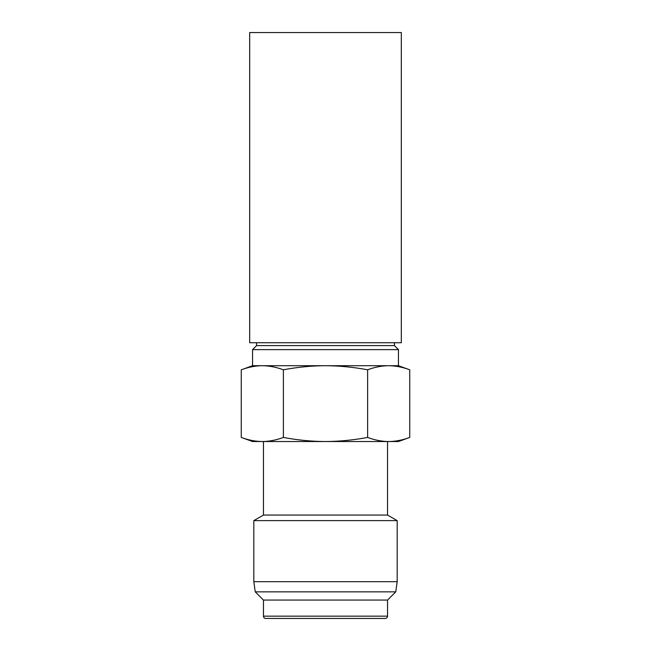 <?xml version="1.0" encoding="UTF-8"?>
<svg xmlns="http://www.w3.org/2000/svg" width="651" height="651" viewBox="0 0 651 651"><rect width="100%" height="100%" fill="white"/><g stroke="black" fill="none" stroke-linecap="round" stroke-linejoin="round"><path stroke-width="0.98" d="M401.325 32.55L249.675 32.55L249.675 342.735L401.325 342.735L401.325 32.55M255.241 591.849L395.759 591.849L397.183 581.685L253.817 581.685L255.241 591.849L263.46 600.067L263.46 616.155L387.54 616.155A2.295 2.295 0 0 1 385.237 618.45L265.763 618.45A2.295 2.295 0 0 1 263.46 616.155M252.547 349.628L256.567 345.608L394.433 345.608L398.453 349.628L252.547 349.628L252.547 365.707L241.261 369.817C248.283 367.172 255.306 365.797 262.32 365.707L252.547 365.707M270.124 618.45L265.763 618.45M398.453 349.628L398.453 365.707L262.32 365.707C255.306 365.797 248.283 367.172 241.261 369.817L241.261 437.423C248.283 440.068 255.306 441.443 262.32 441.533L252.547 441.533L241.261 437.423M263.46 441.533L263.46 515.055L253.817 520.629L253.817 581.685M387.54 441.533L387.54 515.055L263.46 515.055M387.54 515.055L397.183 520.629L253.817 520.629M387.54 616.155L387.54 600.067L263.46 600.067M398.453 365.707L409.739 369.817C402.717 367.172 395.694 365.797 388.68 365.707C395.694 365.797 402.717 367.172 409.739 369.817L409.739 437.423C402.717 440.068 395.694 441.443 388.68 441.533C395.694 441.443 402.717 440.068 409.739 437.423L398.453 441.533L262.32 441.533C269.343 441.443 276.366 440.068 283.38 437.423C297.409 440.084 311.447 441.451 325.5 441.533C339.57 441.435 353.615 440.068 367.62 437.423C374.634 440.068 381.657 441.443 388.68 441.533M397.183 520.629L397.183 581.685M387.54 600.067L395.759 591.849M388.68 365.707C381.657 365.797 374.634 367.172 367.62 369.817C353.615 367.172 339.57 365.805 325.5 365.707C311.447 365.789 297.409 367.156 283.38 369.817C276.366 367.172 269.343 365.797 262.32 365.707M380.876 618.45L385.237 618.45M283.38 369.817L283.38 437.423M367.62 369.817L367.62 437.423M394.433 345.608L394.433 342.735M256.567 345.608L256.567 342.735"/></g></svg>
